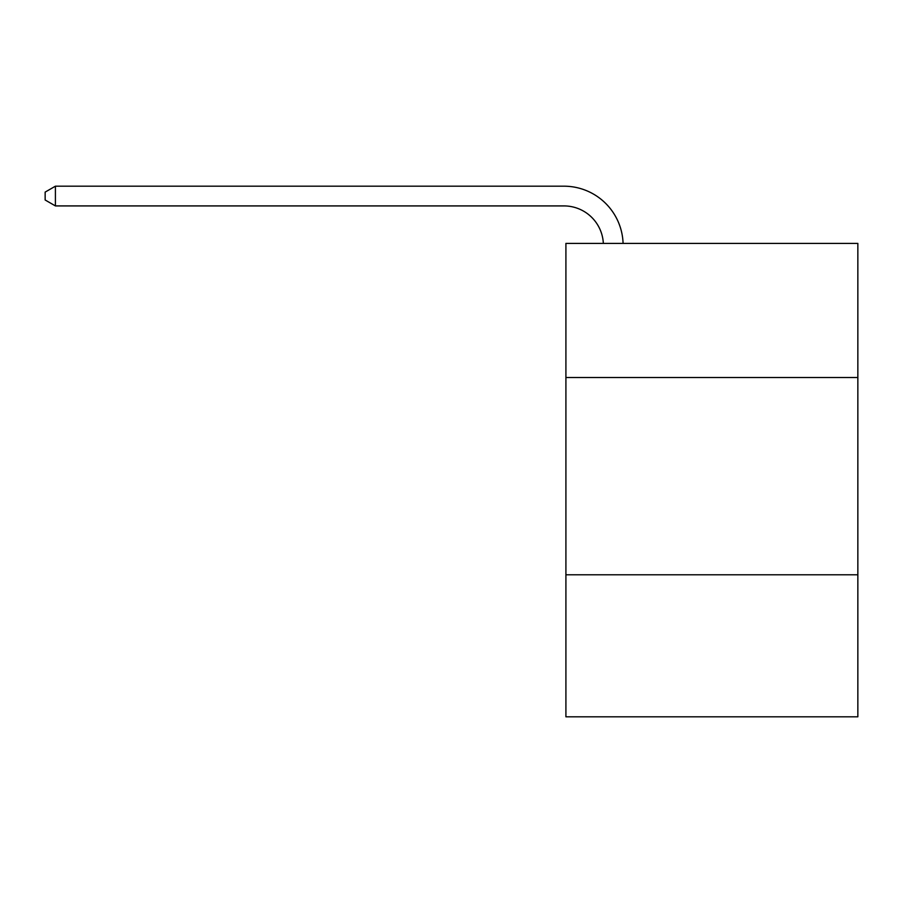 <?xml version="1.0" encoding="UTF-8"?>
<svg xmlns="http://www.w3.org/2000/svg" width="903" height="903" viewBox="0 0 903 903"><rect width="100%" height="100%" fill="white"/><g stroke="black" fill="none" stroke-linecap="round" stroke-linejoin="round"><path stroke-width="1.35" d="M857.85 377.533L857.85 243.392L565.91 243.392L565.91 377.533L857.85 377.533L857.85 716.813L565.91 716.813L565.91 377.533M857.85 574.782L565.91 574.782M563.935 205.918A39.45 39.45 0 0 1 603.339 243.392A39.45 39.45 0 0 0 563.935 205.918A39.45 39.45 0 0 1 603.339 243.392A39.45 39.45 0 0 0 563.935 205.918A39.45 39.45 0 0 1 603.339 243.392A39.45 39.45 0 0 0 563.935 205.918A39.45 39.45 0 0 1 603.339 243.392A39.45 39.45 0 0 0 563.935 205.918A39.45 39.45 0 0 1 603.339 243.392A39.45 39.45 0 0 0 563.935 205.918A39.45 39.45 0 0 1 603.339 243.392A39.45 39.45 0 0 0 563.935 205.918A39.45 39.45 0 0 1 603.339 243.392A39.45 39.45 0 0 0 563.935 205.918A39.45 39.45 0 0 1 603.339 243.392A39.45 39.45 0 0 0 563.935 205.918A39.45 39.45 0 0 1 603.339 243.392A39.45 39.45 0 0 0 563.935 205.918A39.45 39.45 0 0 1 603.339 243.392A39.45 39.45 0 0 0 563.935 205.918A39.45 39.45 0 0 1 603.339 243.392A39.45 39.45 0 0 0 563.935 205.918A39.45 39.45 0 0 1 603.339 243.392A39.45 39.45 0 0 0 563.935 205.918A39.45 39.45 0 0 1 603.339 243.392A39.45 39.45 0 0 0 563.935 205.918A39.45 39.45 0 0 1 603.339 243.392A39.45 39.45 0 0 0 563.935 205.918A39.45 39.45 0 0 1 603.339 243.392A39.45 39.45 0 0 0 563.935 205.918A39.45 39.45 0 0 1 603.339 243.392A39.45 39.45 0 0 0 563.935 205.918A39.45 39.45 0 0 1 603.339 243.392A39.45 39.45 0 0 0 563.935 205.918A39.45 39.45 0 0 1 603.339 243.392A39.45 39.45 0 0 0 563.935 205.918A39.45 39.45 0 0 1 603.339 243.392A39.45 39.45 0 0 0 563.935 205.918A39.45 39.45 0 0 1 603.339 243.392A39.45 39.45 0 0 0 563.935 205.918A39.45 39.45 0 0 1 603.339 243.392A39.45 39.45 0 0 0 563.935 205.918L55.41 205.918L45.15 199.992L45.15 192.102L55.41 186.187L563.935 186.187A59.18 59.18 0 0 1 623.081 243.392M55.41 205.918L55.41 186.187L563.935 186.187"/></g></svg>
